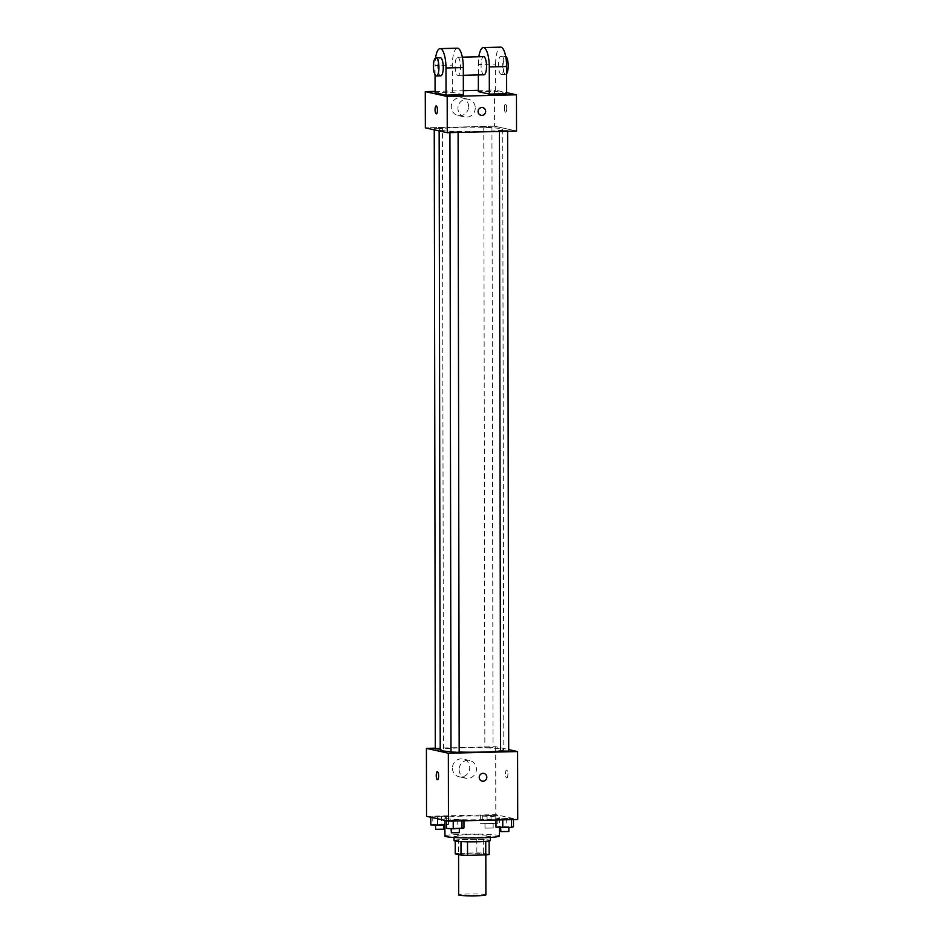 <?xml version="1.0" encoding="UTF-8"?>
<svg xmlns="http://www.w3.org/2000/svg" width="943" height="943" viewBox="0 0 943 943"><rect width="100%" height="100%" fill="white"/><g stroke="black" fill="none" stroke-linecap="round" stroke-linejoin="round"><path stroke-width="0.71" stroke-dasharray="4.71 3.54" d="M485.893 894.883A13.626 0.967 -0.1 0 0 472.266 893.94A13.626 0.967 -0.1 0 0 458.64 894.931M459.206 854.452A13.626 0.967 -0.1 0 0 474.27 855.089A13.626 0.967 -0.1 0 0 485.822 854.11A13.626 0.967 -0.1 0 0 472.195 853.179A13.626 0.967 -0.1 0 0 458.569 854.158A13.626 0.967 -0.1 0 0 459.206 854.452M485.739 841.38L485.739 841.321A17.587 1.238 -0.1 0 0 489.122 840.85L483.358 839.576A17.587 1.238 -0.1 0 0 476.828 839.353L458.604 839.789L458.628 853.38L476.852 852.932A17.587 1.238 -0.1 0 1 483.382 853.167L489.146 854.441M458.628 853.38A17.587 1.238 -0.1 0 0 455.245 853.839M485.739 841.321L467.516 841.804M460.986 841.58L455.221 840.248L455.221 841.038M460.986 841.533A17.587 1.238 -0.1 0 0 467.516 841.757M458.604 839.789A17.587 1.238 -0.1 0 0 455.221 840.248M454.007 840.578A18.165 1.285 179.9 0 1 472.172 839.27A18.165 1.285 179.9 0 1 490.336 840.519M477.641 837.231A18.165 1.285 -0.1 0 0 490.325 835.993A18.165 1.285 -0.1 0 0 472.16 834.744A18.165 1.285 -0.1 0 0 453.996 836.052A18.165 1.285 -0.1 0 0 454.844 836.441A18.165 1.285 -0.1 0 0 477.641 837.231M476.828 839.353L476.852 852.932M483.358 839.576L483.382 853.167M499.413 835.97A27.241 1.921 -0.1 0 0 472.16 834.095A27.241 1.921 -0.1 0 0 444.919 836.076M446.157 818.536A27.241 1.921 -0.1 0 0 476.298 819.797A27.241 1.921 -0.1 0 0 499.377 817.852A27.241 1.921 -0.1 0 0 472.125 815.978A27.241 1.921 -0.1 0 0 444.884 817.958A27.241 1.921 -0.1 0 0 446.157 818.536M513.475 818.83L495.983 819.255L506.709 818.406L513.475 818.83L511.507 819.467L495.983 819.255L506.709 818.406L513.475 818.83L513.475 819.597M497.81 815.365L480.305 815.789L497.81 815.365L480.305 815.789L497.81 815.365L497.821 823.286L480.329 823.71L497.821 823.286M426.542 816.32L495.806 814.646L517.731 819.491M463.956 820.021L446.463 820.445L457.178 819.597L463.956 820.021L461.976 820.658L446.463 820.445L457.178 819.597L463.956 820.021L463.956 820.787M448.279 816.555L430.786 816.98L448.279 816.555L430.786 816.98L448.279 816.555L448.29 824.488L444.896 825.149M451.002 751.689A31.779 2.24 -0.1 0 0 459.17 752.043M500.521 750.911A31.779 2.24 -0.1 0 0 503.798 749.909A31.779 2.24 -0.1 0 0 472.007 747.716A31.779 2.24 -0.1 0 0 440.228 750.015M435.324 748.164L495.688 746.703L508.701 749.591M485.044 747.728L493.024 747.634L485.044 747.728M508.701 751.1L500.521 751.111M459.17 752.29L451.002 752.302M435.324 748.836L440.228 749.107M495.688 746.703L495.806 814.646M452.428 768.132A9.076 8.64 102.5 0 0 469.52 769.783A9.076 8.64 102.5 0 0 463.048 759.056A9.076 8.64 102.5 0 0 452.428 768.132M506.697 778.01A3.972 1.191 -91.4 0 0 506.78 778.01A3.972 1.191 -91.4 0 0 507.888 774.014A3.972 1.191 -91.4 0 0 506.591 770.066A3.972 1.191 -91.4 0 0 505.495 773.92A3.972 1.191 -91.4 0 0 506.697 778.01A3.972 1.191 -91.4 0 0 506.78 778.01A3.972 1.191 -91.4 0 0 507.876 774.014A3.972 1.191 -91.4 0 0 506.591 770.066A3.972 1.191 -91.4 0 0 505.483 773.92A3.972 1.191 -91.4 0 0 506.697 778.01M437.328 771.739L437.328 771.739A3.972 1.191 88.6 0 1 437.422 771.751A3.972 1.191 88.6 0 1 438.625 775.83A3.972 1.191 88.6 0 1 437.528 779.684A3.972 1.191 88.6 0 1 437.517 779.684L437.528 779.684M459.111 769.606A9.076 8.64 102.5 0 0 476.191 771.268A9.076 8.64 102.5 0 0 469.72 760.529A9.076 8.64 102.5 0 0 459.111 769.606M482.156 781.181L482.156 781.181A3.972 3.784 -77.5 0 1 479.233 777.397A3.972 3.784 -77.5 0 1 483.877 773.425L483.877 773.425M440.629 130.181A31.779 2.24 -0.1 0 0 475.779 131.655A31.779 2.24 -0.1 0 0 502.713 129.391A31.779 2.24 -0.1 0 0 470.922 127.199A31.779 2.24 -0.1 0 0 439.143 129.497A31.779 2.24 -0.1 0 0 440.629 130.181M442.232 128.213L434.251 128.319L442.232 128.213M499.637 130.676L507.617 130.582L499.637 130.676M450.106 131.867L458.098 131.772L450.106 131.867M483.959 127.211L491.94 127.105L483.959 127.211M494.603 126.185L425.34 127.859L494.603 126.185L516.528 131.042L494.603 126.185L494.545 89.95L506.65 92.638M430.798 824.901L441.524 824.052L448.29 824.488M435.654 824.783L443.634 824.689L435.654 824.783M446.31 817.192L446.322 825.113M437.552 817.404L437.564 818.748M432.766 816.343L432.778 824.265M441.513 816.131L441.524 824.052M443.646 829.215L435.466 829.227M485.173 823.593L493.154 823.498L485.173 823.593M495.829 816.001L495.841 823.923M487.083 816.214L487.095 824.135M480.305 815.789L480.329 823.71M482.286 815.153L482.297 823.074M491.032 814.941L491.044 822.862M485.185 828.119L493.165 828.025L485.185 828.119M446.475 828.367L463.968 827.954M451.32 828.26L459.312 828.154L451.32 828.26M448.432 819.809L448.444 827.742M457.178 819.597L457.202 827.53M459.312 832.681L451.143 832.693M495.994 827.176L497.975 826.539L513.487 826.763M500.851 827.058L508.831 826.964L500.851 827.058M495.983 819.255L495.983 820.021M497.963 818.618L497.975 826.539M506.709 818.406L506.721 826.339M508.843 831.49L500.662 831.502M436.361 113.867L436.361 113.867A3.972 1.191 -91.4 0 0 437.469 110.166A3.972 1.191 -91.4 0 0 436.173 105.922L436.173 105.922M468.588 106.429A9.076 8.64 102.5 0 0 451.497 104.779A9.076 8.64 102.5 0 0 457.968 115.506A9.076 8.64 102.5 0 0 468.588 106.429M435.077 91.388L463.355 90.705M478.372 90.339L494.545 89.95M475.272 107.915A9.076 8.64 -77.5 0 1 464.651 116.979A9.076 8.64 -77.5 0 1 458.18 106.253A9.076 8.64 -77.5 0 1 475.272 107.915M504.328 107.962A3.972 1.191 -91.4 0 0 505.625 112.205A3.972 1.191 -91.4 0 0 506.721 108.197A3.972 1.191 -91.4 0 0 505.436 104.26A3.972 1.191 -91.4 0 0 504.328 107.962A3.972 1.191 88.6 0 1 505.424 104.26A3.972 1.191 88.6 0 1 506.721 108.197A3.972 1.191 88.6 0 1 505.625 112.205A3.972 1.191 88.6 0 1 504.328 107.962M482.71 107.608L482.71 107.608A3.972 3.784 102.5 0 0 478.089 111.121A3.972 3.784 102.5 0 0 481.001 115.364L481.001 115.364M463.355 94.736L452.404 92.308L435.088 92.732M506.65 93.699L495.688 91.271L478.372 91.683M457.815 57.287A9.076 2.735 88.6 0 1 460.573 66.623A9.076 2.735 88.6 0 1 458.05 75.428A9.076 2.735 88.6 0 1 455.104 66.411A9.076 2.735 88.6 0 1 457.614 57.275A9.076 2.735 88.6 0 1 457.815 57.287M452.404 92.308L452.357 65.138L435.041 65.55A18.165 5.469 88.6 0 1 435.548 57.912M457.39 48.187A18.165 5.469 -91.4 0 0 452.357 65.138M484.03 74.803A9.076 2.735 88.6 0 1 481.071 65.786A9.076 2.735 88.6 0 1 483.594 56.651M495.688 91.271L495.641 64.1L478.325 64.513L478.349 74.945M478.325 64.513A18.165 5.469 88.6 0 1 478.855 56.757M440.735 75.841A9.076 2.735 88.6 0 1 437.788 66.835A9.076 2.735 88.6 0 1 440.298 57.688M435.053 74.839L435.041 65.55M501.134 74.367A9.076 2.735 88.6 0 1 498.387 65.032A9.076 2.735 88.6 0 1 500.91 56.226A9.076 2.735 88.6 0 1 503.857 65.244A9.076 2.735 88.6 0 1 501.346 74.391A9.076 2.735 88.6 0 1 501.134 74.367M495.641 64.1A18.165 5.469 88.6 0 1 500.686 47.15M505.66 56.226A9.076 2.735 -91.4 0 0 505.236 56.12A9.076 2.735 -91.4 0 0 502.713 64.937A9.076 2.735 -91.4 0 0 505.472 74.261A9.076 2.735 -91.4 0 0 505.672 74.285A9.076 2.735 -91.4 0 0 506.615 73.684M485.822 854.9L485.822 854.11M453.996 836.052L454.007 837.49M490.325 835.993L490.325 837.419M444.884 817.958L444.896 820.375M499.377 817.852L499.389 827.388M469.72 760.529L463.048 759.056M465.807 778.27L459.123 776.784M439.143 129.497L439.143 130.912M502.713 129.391L503.798 749.909M443.505 748.825L442.42 128.307M434.251 129.828L434.251 128.319M499.448 130.594L499.448 131.454M507.617 130.582L507.617 131.254M449.917 131.784L449.917 132.645M458.098 131.772L458.098 132.444M483.771 127.128L484.855 747.646M491.94 127.105L493.024 747.634M484.985 823.51L484.997 828.037M493.154 823.498L493.165 828.025M457.968 115.506L464.651 116.979M461.893 97.777L468.577 99.251M458.05 75.428L463.331 75.299M457.614 57.275L462.341 57.158M505.236 56.12L500.91 56.226M505.672 74.285L501.346 74.391"/><path stroke-width="1.41" d="M458.569 854.582L458.64 894.931A13.626 0.967 -0.1 0 0 459.276 895.213A13.626 0.967 -0.1 0 0 474.353 895.85A13.626 0.967 -0.1 0 0 485.893 894.883L485.822 854.9M485.739 841.38L485.763 854.9A17.587 1.238 -0.1 0 0 489.146 854.441L489.122 840.979M485.763 854.9L467.539 855.348A17.587 1.238 -0.1 0 1 461.009 855.112L455.245 853.839L455.221 841.038M467.516 841.804L467.539 855.348M460.986 841.58L461.009 855.112M490.325 837.419L490.336 840.519A18.165 1.285 179.9 0 1 477.653 841.769A18.165 1.285 179.9 0 1 454.007 840.578L454.007 837.49M444.896 820.375L444.919 836.076A27.241 1.921 -0.1 0 0 446.192 836.653A27.241 1.921 -0.1 0 0 476.321 837.914A27.241 1.921 -0.1 0 0 499.413 835.97L499.389 827.388M508.701 749.591L517.601 751.559L517.731 819.491L448.455 821.164L426.542 816.32L426.425 748.377L435.324 748.164M517.601 751.559L448.338 753.221L448.455 821.164M479.233 777.397A3.972 3.784 -77.5 0 1 483.877 773.425A3.972 3.784 -77.5 0 1 486.706 778.116A3.972 3.784 -77.5 0 1 479.233 777.397M439.143 130.912L440.228 750.015A31.779 2.24 -0.1 0 0 441.713 750.699A31.779 2.24 -0.1 0 0 451.002 751.689M459.17 752.043A31.779 2.24 -0.1 0 0 500.521 750.911M448.338 753.221L426.425 748.377M499.448 131.454L500.521 751.111L508.701 751.1L507.617 131.254M449.917 132.645L451.002 752.302L459.17 752.29L458.098 132.444M440.228 749.107L435.324 748.836L434.251 129.828M437.422 771.751A3.972 1.191 88.6 0 1 438.625 775.83A3.972 1.191 88.6 0 1 437.517 779.684A3.972 1.191 88.6 0 1 436.232 775.735A3.972 1.191 88.6 0 1 437.328 771.739A3.972 1.191 88.6 0 1 437.422 771.751M437.517 779.684A3.972 1.191 88.6 0 1 436.232 775.735A3.972 1.191 88.6 0 1 437.328 771.739M483.877 773.425A3.972 3.784 -77.5 0 1 486.706 778.116A3.972 3.784 -77.5 0 1 482.156 781.181M506.65 92.638L516.458 94.807L516.528 131.042L447.253 132.704L425.34 127.859L425.269 91.624L435.077 91.388M444.896 825.149L430.798 824.901L430.786 817.251M437.564 818.748L437.576 825.325M435.466 825.196L435.654 829.321L443.646 829.215L443.634 825.184M463.956 820.787L463.968 827.954L453.241 828.791L446.475 828.367L446.463 820.716M461.976 820.834L461.987 828.591M453.229 821.047L453.241 828.791M451.131 828.661L451.332 832.787L459.312 832.681L459.312 828.649M513.475 819.597L513.487 826.763L511.519 827.4L495.994 827.176L495.983 820.021M511.507 819.644L511.519 827.4M502.76 819.856L502.772 827.6M500.662 827.471L500.851 831.596L508.843 831.49L508.831 827.459M436.173 105.922A3.972 1.191 -91.4 0 0 435.077 109.93A3.972 1.191 -91.4 0 0 436.361 113.867A3.972 1.191 88.6 0 1 435.065 109.93A3.972 1.191 88.6 0 1 436.173 105.922A3.972 1.191 88.6 0 1 437.458 110.166A3.972 1.191 88.6 0 1 436.361 113.867M516.458 94.807L447.194 96.469L447.253 132.704L425.34 127.859M447.194 96.469L425.269 91.624M463.355 90.705L478.372 90.339M481.849 107.526A3.972 3.784 -77.5 0 1 485.539 112.311A3.972 3.784 -77.5 0 1 478.089 111.121A3.972 3.784 -77.5 0 1 481.849 107.526M516.528 131.042L447.253 132.704M481.001 115.364A3.972 3.784 102.5 0 0 485.539 112.311A3.972 3.784 102.5 0 0 482.71 107.608M435.548 57.912A18.165 5.469 88.6 0 1 440.075 48.612L457.39 48.187A18.165 5.469 -91.4 0 1 463.308 67.566L463.355 94.736L446.039 95.149L435.088 92.732L435.053 74.839M478.855 56.757A18.165 5.469 88.6 0 1 483.37 47.563L500.686 47.15A18.165 5.469 88.6 0 1 506.603 66.517L506.65 93.699L489.334 94.111L478.372 91.683L478.349 74.945M462.341 57.158L483.594 56.651A9.076 2.735 88.6 0 1 483.794 56.663A9.076 2.735 88.6 0 1 486.541 65.998A9.076 2.735 88.6 0 1 484.03 74.803L463.331 75.299M483.37 47.563A18.165 5.469 88.6 0 1 489.287 66.941L489.334 94.111M435.972 57.794L440.298 57.688A9.076 2.735 88.6 0 1 440.499 57.712A9.076 2.735 88.6 0 1 443.257 67.036A9.076 2.735 88.6 0 1 440.735 75.841L436.409 75.947A9.076 2.735 88.6 0 1 433.462 66.941A9.076 2.735 88.6 0 1 435.972 57.794A9.076 2.735 88.6 0 1 436.173 57.806A9.076 2.735 88.6 0 1 438.931 67.142A9.076 2.735 88.6 0 1 436.409 75.947M440.075 48.612A18.165 5.469 88.6 0 1 445.992 67.979L446.039 95.149M506.615 73.684A9.076 2.735 -91.4 0 0 508.147 64.218A9.076 2.735 -91.4 0 0 505.66 56.226M463.308 67.566L445.992 67.979M506.603 66.517L489.287 66.941"/></g></svg>
